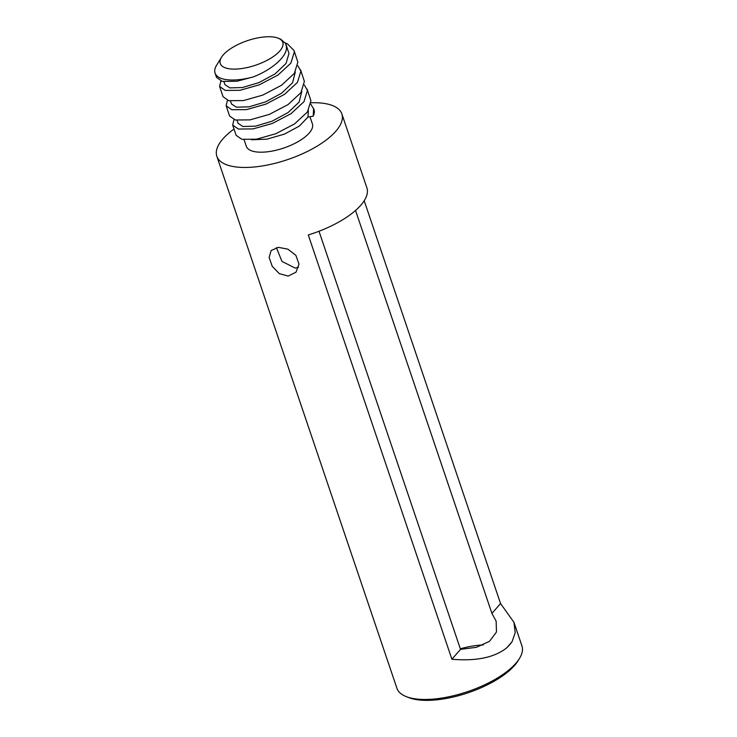 <?xml version="1.0" encoding="UTF-8"?>
<svg xmlns="http://www.w3.org/2000/svg" width="737" height="737" viewBox="0 0 737 737"><rect width="100%" height="100%" fill="white"/><g stroke="black" fill="none" stroke-linecap="round" stroke-linejoin="round"><path stroke-width="1.11" d="M251.575 139.781L266.858 139.164L284.344 134.143L299.406 126.045L307.946 117.072L313.188 116.16A41.014 16.076 -18.7 0 0 314.026 109.61L310.903 104.332M313.188 116.16L313.64 108.45M307.099 89.14L310.913 100.72L307.43 111.996L294.551 123.917L275.859 133.71L256.522 139.192L241.865 139.311L236.144 135.368L232.671 125.097L238.383 129.039L253.049 128.92L272.386 123.438L291.078 113.645L303.957 101.724L307.44 90.448L304.372 85.022M300.567 69.831L304.381 81.411L300.899 92.687L288.01 104.608L269.327 114.401L249.99 119.882L235.324 120.002L229.612 116.059L226.139 105.787L231.851 109.739L246.517 109.61L265.854 104.129L284.537 94.336L297.426 82.424L300.899 71.139L297.84 65.713M294.035 50.531L297.84 62.101L294.367 73.387L281.479 85.299L262.796 95.091L243.45 100.573L228.792 100.702L223.071 96.75L219.598 86.478L225.319 90.43L239.976 90.301L259.313 84.819L278.006 75.027L290.885 63.115L294.367 51.83L294.035 50.531L287.366 43.787L285.449 42.967M233.961 119.615L232.671 125.097M227.429 100.306L226.139 105.787M220.897 81.006L219.598 86.478M278.052 38.131L280.64 39.125L285.726 43.64L286.011 45.178C289.457 54.75 272.699 69.435 253.362 76.888L236.918 81.263L222.261 81.392L216.54 77.44L215.057 73.055A41.014 16.076 161.3 0 1 216.558 65.317L221.496 57.274A32.999 12.934 -18.7 0 0 237.498 69.002A32.999 12.934 -18.7 0 0 275.03 55.339A32.999 12.934 -18.7 0 0 278.052 38.131A32.999 12.934 -18.7 0 0 265.587 36.85A32.999 12.934 -18.7 0 0 221.496 57.274M253.362 76.888A41.014 16.076 161.3 0 1 236.448 79.882A41.014 16.076 161.3 0 1 215.057 73.055M244.085 139.708L246.305 146.276A34.888 13.671 -18.7 0 0 264.509 152.08A34.888 13.671 -18.7 0 0 298.734 141.274A34.888 13.671 -18.7 0 0 312.396 123.899L309.964 116.722M288.112 276.099L279.259 273.611L272.239 266.324L269.134 257.48L271.142 250.497L278.383 247.346L287.845 249.143L295.859 255.297L298.982 264.104L295.998 272.211L288.112 276.099M276.393 247.614L281.967 261.414L295.141 268.065L298.577 267.282M519.521 658.39L518.065 660.757A63.64 24.947 161.3 0 1 433.043 700.15A63.64 24.947 161.3 0 1 408.989 697.681L406.4 696.677A65.998 25.869 -18.7 0 0 431.338 699.247A65.998 25.869 -18.7 0 0 519.521 658.39A65.998 25.869 -18.7 0 0 521.943 645.934L513.947 622.314L500.552 603.548L364.207 200.759M460.33 648.79A49.499 19.402 161.3 0 1 481.187 645.041A49.499 19.402 161.3 0 1 483.297 644.93M513.947 622.314L515.218 632.604L512.058 641.724A65.998 25.869 161.3 0 1 506.697 647.86C494.472 657.542 476.203 661.338 451.901 659.228L308.287 234.956A65.998 25.869 161.3 0 0 366.897 187.871L341.867 113.931A65.998 25.869 -18.7 0 0 311.06 102.756M234.007 129.039A65.998 25.869 -18.7 0 0 216.835 156.244A65.998 25.869 -18.7 0 0 251.262 167.235A65.998 25.869 -18.7 0 0 316.026 146.792A65.998 25.869 -18.7 0 0 341.867 113.931M451.901 659.228L460.524 649.361L476.415 647.307L489.488 641.347L496.471 632.005L496.148 621.199L491.929 613.424L500.552 603.548M512.058 641.724L506.697 647.86M216.835 156.244L396.911 688.257A65.998 25.869 -18.7 0 0 406.4 696.677M355.538 210.469L491.929 613.424M319.001 231.252L460.524 649.361M285.726 43.64L288.968 53.497L286.048 63.437L275.012 73.94L258.982 82.599L242.381 87.546L229.824 87.878L224.96 84.663L223.956 81.715M295.307 71.968L292.58 82.747L281.552 93.249L265.513 101.909L248.922 106.856L236.356 107.187L231.492 103.972L230.497 101.024M301.848 91.277L299.121 102.056L288.084 112.549L272.054 121.218L255.453 126.165L242.888 126.497L238.033 123.282L237.028 120.334M308.379 110.587L307.946 117.072"/></g></svg>
